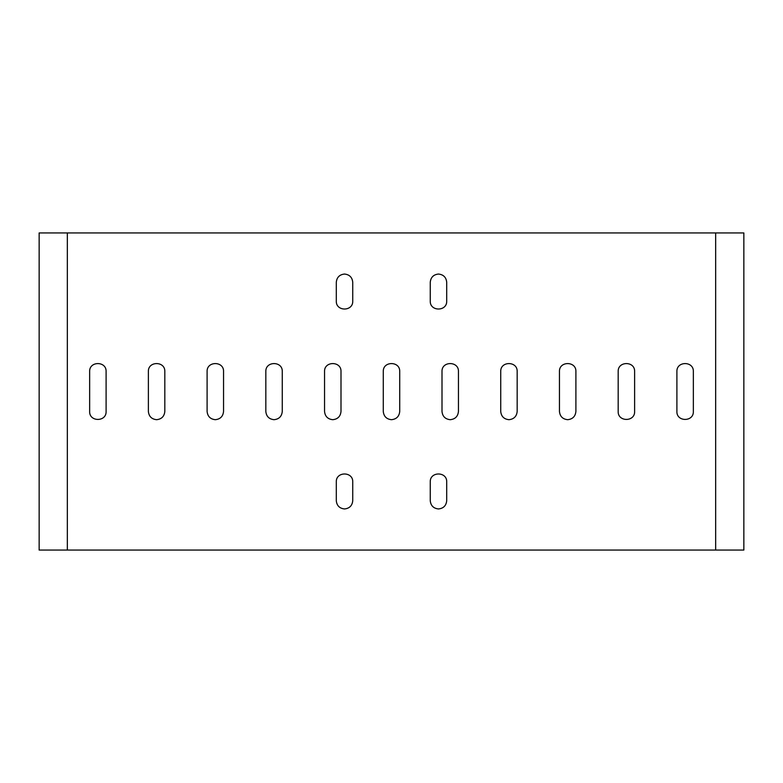 <?xml version="1.0" encoding="UTF-8"?>
<svg xmlns="http://www.w3.org/2000/svg" width="783" height="783" viewBox="0 0 783 783"><rect width="100%" height="100%" fill="white"/><g stroke="black" fill="none" stroke-linecap="round" stroke-linejoin="round"><path stroke-width="1.17" d="M715.662 232.942L743.85 232.942L743.85 550.058L715.662 550.058L715.662 232.942L67.338 232.942L67.338 550.058L39.15 550.058L39.15 232.942L67.338 232.942M715.662 550.058L67.338 550.058M223.547 371.534L223.547 411.466C223.028 416.429 220.287 419.169 215.325 419.688C210.363 419.169 207.622 416.429 207.103 411.466L207.103 371.534C206.653 360.934 223.997 360.934 223.547 371.534M282.272 371.534L282.272 411.466C281.753 416.429 279.012 419.169 274.05 419.688C269.088 419.169 266.347 416.429 265.829 411.466L265.829 371.534C265.378 360.934 282.722 360.934 282.272 371.534M340.996 371.534L340.996 411.466C340.478 416.429 337.737 419.169 332.775 419.688C327.813 419.169 325.072 416.429 324.554 411.466L324.554 371.534C324.103 360.934 341.447 360.934 340.996 371.534M575.896 371.534L575.896 411.466C575.378 416.429 572.637 419.169 567.675 419.688C562.713 419.169 559.972 416.429 559.454 411.466L559.454 371.534C559.003 360.934 576.347 360.934 575.896 371.534M517.172 371.534L517.172 411.466C516.653 416.429 513.912 419.169 508.95 419.688C503.988 419.169 501.247 416.429 500.729 411.466L500.729 371.534C500.278 360.934 517.622 360.934 517.172 371.534M458.446 371.534L458.446 411.466C457.928 416.429 455.187 419.169 450.225 419.688C445.263 419.169 442.522 416.429 442.004 411.466L442.004 371.534C441.553 360.934 458.897 360.934 458.446 371.534M399.721 371.534L399.721 411.466C399.203 416.429 396.462 419.169 391.5 419.688C386.538 419.169 383.797 416.429 383.279 411.466L383.279 371.534C382.828 360.934 400.172 360.934 399.721 371.534M430.259 500.729L430.259 481.936C429.808 471.337 447.152 471.337 446.702 481.936L446.702 500.729C446.183 505.691 443.442 508.431 438.48 508.95C433.518 508.431 430.777 505.691 430.259 500.729M352.741 481.936L352.741 500.729C352.223 505.691 349.482 508.431 344.52 508.95C339.558 508.431 336.817 505.691 336.299 500.729L336.299 481.936C335.848 471.337 353.192 471.337 352.741 481.936M430.259 301.064L430.259 282.272C430.777 277.309 433.518 274.569 438.48 274.05C443.442 274.569 446.183 277.309 446.702 282.272L446.702 301.064C447.152 311.663 429.808 311.663 430.259 301.064M352.741 282.272L352.741 301.064C353.192 311.663 335.848 311.663 336.299 301.064L336.299 282.272C336.817 277.309 339.558 274.569 344.52 274.05C349.482 274.569 352.223 277.309 352.741 282.272M634.621 371.534L634.621 411.466C635.072 422.066 617.728 422.066 618.178 411.466L618.178 371.534C617.728 360.934 635.072 360.934 634.621 371.534M693.346 411.466C693.797 422.066 676.453 422.066 676.904 411.466L676.904 371.534C676.453 360.934 693.797 360.934 693.346 371.534L693.346 411.466M89.653 371.534C89.203 360.934 106.547 360.934 106.097 371.534L106.097 411.466C106.547 422.066 89.203 422.066 89.653 411.466L89.653 371.534M148.379 411.466L148.379 371.534C147.928 360.934 165.272 360.934 164.822 371.534L164.822 411.466C164.303 416.429 161.562 419.169 156.6 419.688C151.638 419.169 148.897 416.429 148.379 411.466"/></g></svg>
